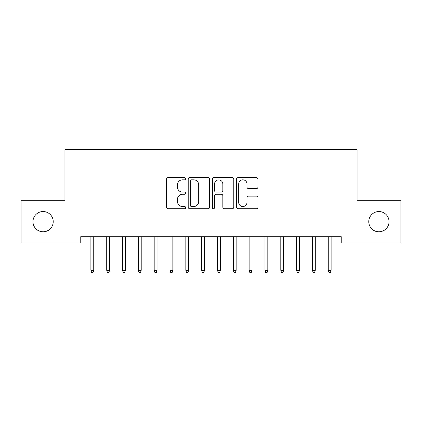<?xml version="1.0" encoding="UTF-8"?>
<svg xmlns="http://www.w3.org/2000/svg" width="422" height="422" viewBox="0 0 422 422"><rect width="100%" height="100%" fill="white"/><g stroke="black" fill="none" stroke-linecap="round" stroke-linejoin="round"><path stroke-width="0.63" d="M185.68 178.733A1.087 1.087 0 0 0 184.593 177.646L168.088 177.646A1.551 1.551 0 0 0 166.537 179.202L166.537 207.16A1.551 1.551 0 0 0 168.088 208.716L184.593 208.716A1.087 1.087 0 0 0 185.68 207.629A1.087 1.087 0 0 0 184.593 206.537L182.457 206.537A4.969 4.969 0 0 1 177.488 201.568L177.488 199.237A4.969 4.969 0 0 1 182.457 194.268L184.593 194.268A1.087 1.087 0 0 0 185.68 193.181A1.087 1.087 0 0 0 184.593 192.094L182.457 192.094A4.969 4.969 0 0 1 177.488 187.125L177.488 184.794A4.969 4.969 0 0 1 182.457 179.825L184.593 179.825A1.087 1.087 0 0 0 185.68 178.733M368.775 221.666A10.128 10.128 0 0 0 378.903 231.794A10.128 10.128 0 0 0 389.031 221.666A10.128 10.128 0 0 0 378.903 211.538A10.128 10.128 0 0 0 368.775 221.666M32.969 221.666A10.128 10.128 0 0 0 43.097 231.794A10.128 10.128 0 0 0 53.225 221.666A10.128 10.128 0 0 0 43.097 211.538A10.128 10.128 0 0 0 32.969 221.666M256.397 188.597A1.551 1.551 0 0 0 257.947 187.046L257.947 179.202A1.551 1.551 0 0 0 256.397 177.646L238.066 177.646A1.551 1.551 0 0 0 236.515 179.202L236.515 207.16A1.551 1.551 0 0 0 238.066 208.716L256.397 208.716A1.551 1.551 0 0 0 257.947 207.16L257.947 197.686A1.551 1.551 0 0 0 256.397 196.13L248.553 196.13A1.551 1.551 0 0 0 246.997 197.686L246.997 202.386A4.157 4.157 0 0 1 242.845 206.537A4.157 4.157 0 0 1 238.688 202.386L238.688 183.976A4.157 4.157 0 0 1 242.845 179.825A4.157 4.157 0 0 1 246.997 183.976L246.997 187.046A1.551 1.551 0 0 0 248.553 188.597L256.397 188.597M341.24 236.7L80.76 236.7L80.76 243.03L21.1 243.03L21.1 200.302L64.935 200.302L64.935 149.662L357.065 149.662L357.065 200.302L400.9 200.302L400.9 243.03L341.24 243.03L341.24 236.7M209.639 179.202A1.551 1.551 0 0 0 208.088 177.646L189.758 177.646A1.551 1.551 0 0 0 188.207 179.202L188.207 207.16A1.551 1.551 0 0 0 189.758 208.716L208.088 208.716A1.551 1.551 0 0 0 209.639 207.16L209.639 179.202M213.912 177.646L232.242 177.646A1.551 1.551 0 0 1 233.793 179.202L233.793 207.16A1.551 1.551 0 0 1 232.242 208.716L224.398 208.716A1.551 1.551 0 0 1 222.842 207.16L222.842 195.824A1.551 1.551 0 0 0 221.292 194.268L216.085 194.268A1.551 1.551 0 0 0 214.534 195.824L214.534 207.629A1.087 1.087 0 0 1 213.448 208.716A1.087 1.087 0 0 1 212.361 207.629L212.361 179.202A1.551 1.551 0 0 1 213.912 177.646M191.467 179.825A1.087 1.087 0 0 0 190.38 180.911L190.38 205.451A1.087 1.087 0 0 0 191.467 206.537L193.719 206.537A4.969 4.969 0 0 0 198.688 201.568L198.688 184.794A4.969 4.969 0 0 0 193.719 179.825L191.467 179.825M222.842 184.055A4.157 4.157 0 0 0 218.691 179.899A4.157 4.157 0 0 0 214.534 184.055L214.534 190.538A1.551 1.551 0 0 0 216.085 192.094L221.292 192.094A1.551 1.551 0 0 0 222.842 190.538L222.842 184.055M90.888 270.28L91.521 272.338L93.104 272.338L93.737 270.28L90.888 270.28L90.888 236.7M93.737 270.28L93.737 236.7M106.713 270.28L107.346 272.338L108.929 272.338L109.562 270.28L106.713 270.28L106.713 236.7M109.562 270.28L109.562 236.7M122.538 270.28L123.171 272.338L124.754 272.338L125.387 270.28L122.538 270.28L122.538 236.7M125.387 270.28L125.387 236.7M138.363 270.28L138.996 272.338L140.579 272.338L141.212 270.28L138.363 270.28L138.363 236.7M141.212 270.28L141.212 236.7M154.188 270.28L154.821 272.338L156.404 272.338L157.037 270.28L154.188 270.28L154.188 236.7M157.037 270.28L157.037 236.7M170.013 270.28L170.646 272.338L172.229 272.338L172.862 270.28L170.013 270.28L170.013 236.7M172.862 270.28L172.862 236.7M185.838 270.28L186.471 272.338L188.054 272.338L188.687 270.28L185.838 270.28L185.838 236.7M188.687 270.28L188.687 236.7M201.663 270.28L202.296 272.338L203.879 272.338L204.512 270.28L201.663 270.28L201.663 236.7M204.512 270.28L204.512 236.7M217.488 270.28L218.121 272.338L219.704 272.338L220.337 270.28L217.488 270.28L217.488 236.7M220.337 270.28L220.337 236.7M233.313 270.28L233.946 272.338L235.529 272.338L236.162 270.28L233.313 270.28L233.313 236.7M236.162 270.28L236.162 236.7M249.138 270.28L249.771 272.338L251.354 272.338L251.987 270.28L249.138 270.28L249.138 236.7M251.987 270.28L251.987 236.7M264.963 270.28L265.596 272.338L267.179 272.338L267.812 270.28L264.963 270.28L264.963 236.7M267.812 270.28L267.812 236.7M280.788 270.28L281.421 272.338L283.004 272.338L283.637 270.28L280.788 270.28L280.788 236.7M283.637 270.28L283.637 236.7M296.613 270.28L297.246 272.338L298.829 272.338L299.462 270.28L296.613 270.28L296.613 236.7M299.462 270.28L299.462 236.7M312.438 270.28L313.071 272.338L314.654 272.338L315.287 270.28L312.438 270.28L312.438 236.7M315.287 270.28L315.287 236.7M328.263 270.28L328.896 272.338L330.479 272.338L331.112 270.28L328.263 270.28L328.263 236.7M331.112 270.28L331.112 236.7"/></g></svg>
